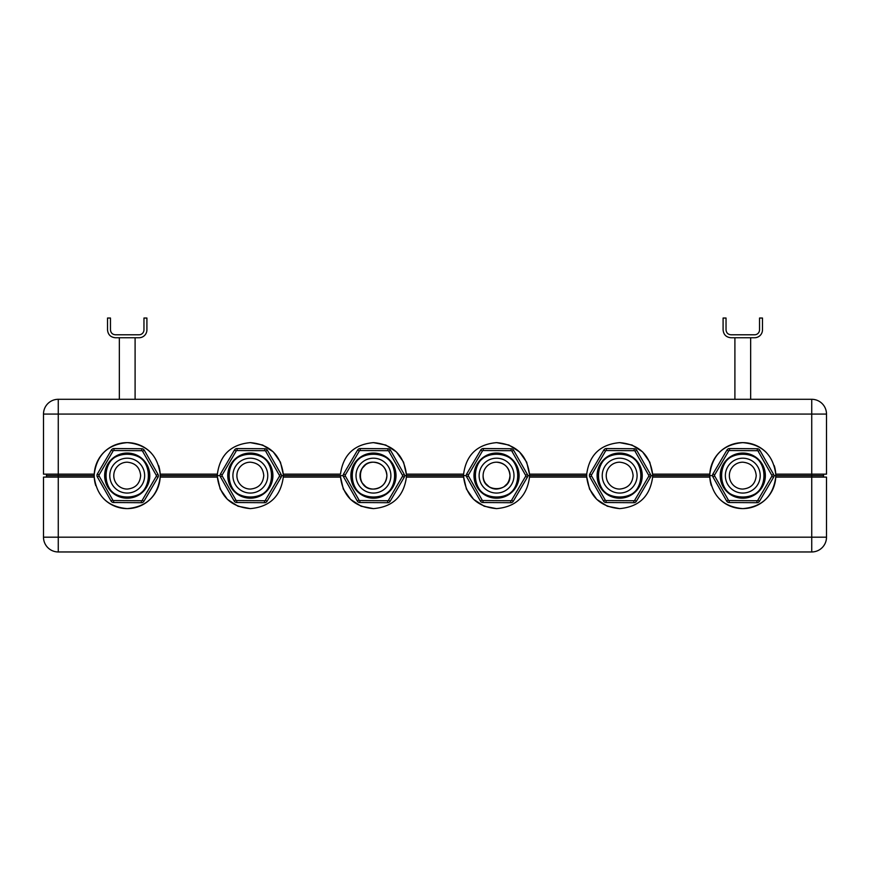 <?xml version="1.0" encoding="UTF-8"?>
<svg xmlns="http://www.w3.org/2000/svg" width="870" height="870" viewBox="0 0 870 870"><rect width="100%" height="100%" fill="white"/><g stroke="black" fill="none" stroke-linecap="round" stroke-linejoin="round"><path stroke-width="1.3" d="M373.447 462.187C356.102 461.35 356.102 489.908 373.447 489.07A13.441 13.441 0 0 0 386.889 475.629A13.441 13.441 0 0 0 373.447 462.187C381.615 462.981 386.095 467.462 386.889 475.629C386.095 483.796 381.615 488.277 373.447 489.07A13.441 13.441 0 0 1 359.995 475.629A13.441 13.441 0 0 1 373.447 462.187C381.615 462.981 386.095 467.462 386.889 475.629C386.095 483.796 381.615 488.277 373.447 489.07A13.441 13.441 0 0 1 359.995 475.629A13.441 13.441 0 0 1 373.447 462.187M365.639 464.678L362.17 468.299L365.639 464.678M362.17 482.959L365.639 486.569L362.17 482.959M483.111 475.629C482.284 492.975 510.831 492.975 510.005 475.629A13.441 13.441 0 0 0 496.553 462.187A13.441 13.441 0 0 0 483.111 475.629A13.441 13.441 0 0 1 496.553 462.187C504.72 462.981 509.2 467.462 510.005 475.629C509.2 483.796 504.72 488.277 496.553 489.07A13.441 13.441 0 0 1 483.111 475.629A13.441 13.441 0 0 1 496.553 462.187C504.72 462.981 509.2 467.462 510.005 475.629C509.2 483.796 504.72 488.277 496.553 489.07A13.441 13.441 0 0 1 483.111 475.629M485.612 483.437L489.234 486.895L485.612 483.437M503.882 486.895L507.504 483.437L503.882 486.895M113.774 475.629A13.441 13.441 0 0 1 127.216 462.187C135.383 462.981 139.863 467.462 140.657 475.629C139.863 483.796 135.383 488.277 127.216 489.07A13.441 13.441 0 0 1 113.774 475.629A13.441 13.441 0 0 1 127.216 462.187C135.383 462.981 139.863 467.462 140.657 475.629C139.863 483.796 135.383 488.277 127.216 489.07A13.441 13.441 0 0 1 113.774 475.629M127.216 458.196A17.433 17.433 0 0 1 144.648 475.629A17.433 17.433 0 0 1 127.216 493.062A17.433 17.433 0 0 1 109.783 475.629A17.433 17.433 0 0 1 127.216 458.196M127.216 453.759C155.425 452.411 155.425 498.847 127.216 497.488C99.006 498.847 99.006 452.411 127.216 453.759M149.303 475.77C150.847 447.289 103.954 446.984 105.129 475.488C103.584 503.969 150.488 504.263 149.303 475.77A22.087 22.087 0 0 0 127.357 453.542A22.087 22.087 0 0 0 105.129 475.488A22.087 22.087 0 0 0 127.074 497.716A22.087 22.087 0 0 0 149.303 475.77M104.639 475.477A22.576 22.576 0 0 0 127.074 498.205A22.576 22.576 0 0 0 149.792 475.77A22.576 22.576 0 0 0 127.357 453.053A22.576 22.576 0 0 0 104.639 475.477M99.071 474.955L113.1 451.008A0.99 0.99 0 0 1 113.959 450.529L141.712 450.703A0.99 0.99 0 0 1 142.56 451.204L156.274 475.324A0.99 0.99 0 0 1 156.274 476.303L142.245 500.25A0.99 0.99 0 0 1 141.386 500.739L113.633 500.554A0.99 0.99 0 0 1 112.785 500.054L99.071 475.933A0.99 0.99 0 0 1 99.071 474.955L97.375 473.954L111.403 450.018A2.958 2.958 0 0 1 113.97 448.55L141.723 448.735A2.958 2.958 0 0 1 144.268 450.225L157.992 474.346A2.958 2.958 0 0 1 157.97 477.304L143.941 501.24A2.958 2.958 0 0 1 141.375 502.708L141.386 500.739M97.375 473.954A2.958 2.958 0 0 0 97.353 476.912L111.077 501.033L112.785 500.054M111.077 501.033A2.958 2.958 0 0 0 113.622 502.523L141.375 502.708M236.89 475.629A13.441 13.441 0 0 1 250.332 462.187C258.499 462.981 262.979 467.462 263.773 475.629C262.979 483.796 258.499 488.277 250.332 489.07A13.441 13.441 0 0 1 236.89 475.629A13.441 13.441 0 0 1 250.332 462.187C258.499 462.981 262.979 467.462 263.773 475.629C262.979 483.796 258.499 488.277 250.332 489.07A13.441 13.441 0 0 1 236.89 475.629M250.332 458.196A17.433 17.433 0 0 1 267.764 475.629A17.433 17.433 0 0 1 250.332 493.062A17.433 17.433 0 0 1 232.899 475.629A17.433 17.433 0 0 1 250.332 458.196M250.332 453.759C278.541 452.411 278.541 498.847 250.332 497.488C222.122 498.847 222.122 452.411 250.332 453.759M272.419 475.77C273.963 447.289 227.059 446.984 228.244 475.488C226.7 503.969 273.593 504.263 272.419 475.77A22.087 22.087 0 0 0 250.473 453.542A22.087 22.087 0 0 0 228.244 475.488A22.087 22.087 0 0 0 250.19 497.716A22.087 22.087 0 0 0 272.419 475.77M227.755 475.477A22.576 22.576 0 0 0 250.19 498.205A22.576 22.576 0 0 0 272.908 475.77A22.576 22.576 0 0 0 250.473 453.053A22.576 22.576 0 0 0 227.755 475.477M222.187 474.955L236.216 451.008A0.99 0.99 0 0 1 237.075 450.529L264.817 450.703A0.99 0.99 0 0 1 265.665 451.204L279.39 475.324A0.99 0.99 0 0 1 279.379 476.303L265.35 500.25A0.99 0.99 0 0 1 264.502 500.739L236.749 500.554A0.99 0.99 0 0 1 235.9 500.054L222.176 475.933A0.99 0.99 0 0 1 222.187 474.955L220.491 473.954L234.519 450.018A2.958 2.958 0 0 1 237.086 448.55L264.828 448.735A2.958 2.958 0 0 1 267.384 450.225L281.097 474.346A2.958 2.958 0 0 1 281.086 477.304L267.057 501.24A2.958 2.958 0 0 1 264.491 502.708L264.502 500.739M220.491 473.954A2.958 2.958 0 0 0 220.469 476.912L234.193 501.033L235.9 500.054M234.193 501.033A2.958 2.958 0 0 0 236.738 502.523L264.491 502.708M373.447 458.196A17.433 17.433 0 0 1 390.88 475.629A17.433 17.433 0 0 1 373.447 493.062A17.433 17.433 0 0 1 356.015 475.629A17.433 17.433 0 0 1 373.447 458.196M373.447 453.759C401.646 452.411 401.646 498.847 373.447 497.488C345.238 498.847 345.238 452.411 373.447 453.759M395.524 475.77C397.079 447.289 350.175 446.984 351.36 475.488C349.805 503.969 396.709 504.263 395.524 475.77A22.087 22.087 0 0 0 373.589 453.542A22.087 22.087 0 0 0 351.36 475.488A22.087 22.087 0 0 0 373.306 497.716A22.087 22.087 0 0 0 395.524 475.77M350.871 475.477A22.576 22.576 0 0 0 373.295 498.205A22.576 22.576 0 0 0 396.024 475.77A22.576 22.576 0 0 0 373.589 453.053A22.576 22.576 0 0 0 350.871 475.477M345.303 474.955L359.332 451.008A0.99 0.99 0 0 1 360.18 450.529L387.933 450.703A0.99 0.99 0 0 1 388.781 451.204L402.505 475.324A0.99 0.99 0 0 1 402.495 476.303L388.466 500.25A0.99 0.99 0 0 1 387.607 500.739L359.865 500.554A0.99 0.99 0 0 1 359.016 500.054L345.292 475.933A0.99 0.99 0 0 1 345.303 474.955L343.596 473.954L357.624 450.018A2.958 2.958 0 0 1 360.202 448.55L387.944 448.735A2.958 2.958 0 0 1 390.499 450.225L404.213 474.346A2.958 2.958 0 0 1 404.191 477.304L390.162 501.24A2.958 2.958 0 0 1 387.596 502.708L387.607 500.739M343.596 473.954A2.958 2.958 0 0 0 343.585 476.912L357.298 501.033L359.016 500.054M357.298 501.033A2.958 2.958 0 0 0 359.854 502.523L387.596 502.708M496.553 458.196A17.433 17.433 0 0 1 513.985 475.629A17.433 17.433 0 0 1 496.553 493.062A17.433 17.433 0 0 1 479.12 475.629A17.433 17.433 0 0 1 496.553 458.196M496.553 453.759C524.762 452.411 524.762 498.847 496.553 497.488C468.354 498.847 468.354 452.411 496.553 453.759M518.64 475.77C520.195 447.289 473.291 446.984 474.476 475.488C472.921 503.969 519.825 504.263 518.64 475.77A22.087 22.087 0 0 0 496.694 453.542A22.087 22.087 0 0 0 474.476 475.488A22.087 22.087 0 0 0 496.411 497.716A22.087 22.087 0 0 0 518.64 475.77M473.976 475.477A22.576 22.576 0 0 0 496.411 498.205A22.576 22.576 0 0 0 519.129 475.77A22.576 22.576 0 0 0 496.705 453.053A22.576 22.576 0 0 0 473.976 475.477M468.408 474.955L482.437 451.008A0.99 0.99 0 0 1 483.296 450.529L511.049 450.703A0.99 0.99 0 0 1 511.897 451.204L525.621 475.324A0.99 0.99 0 0 1 525.611 476.303L511.582 500.25A0.99 0.99 0 0 1 510.723 500.739L482.98 500.554A0.99 0.99 0 0 1 482.121 500.054L468.408 475.933A0.99 0.99 0 0 1 468.408 474.955L466.712 473.954L480.74 450.018A2.958 2.958 0 0 1 483.307 448.55L511.06 448.735A2.958 2.958 0 0 1 513.604 450.225L527.329 474.346A2.958 2.958 0 0 1 527.307 477.304L513.278 501.24A2.958 2.958 0 0 1 510.712 502.708L510.723 500.739M466.712 473.954A2.958 2.958 0 0 0 466.69 476.912L480.414 501.033L482.121 500.054M480.414 501.033A2.958 2.958 0 0 0 482.959 502.523L510.712 502.708M606.227 475.629A13.441 13.441 0 0 1 619.668 462.187C627.836 462.981 632.316 467.462 633.11 475.629C632.316 483.796 627.836 488.277 619.668 489.07A13.441 13.441 0 0 1 606.227 475.629A13.441 13.441 0 0 1 619.668 462.187C627.836 462.981 632.316 467.462 633.11 475.629C632.316 483.796 627.836 488.277 619.668 489.07A13.441 13.441 0 0 1 606.227 475.629M619.668 458.196A17.433 17.433 0 0 1 637.101 475.629A17.433 17.433 0 0 1 619.668 493.062A17.433 17.433 0 0 1 602.236 475.629A17.433 17.433 0 0 1 619.668 458.196M619.668 453.759C647.878 452.411 647.878 498.847 619.668 497.488C591.459 498.847 591.459 452.411 619.668 453.759M641.755 475.77C643.3 447.289 596.407 446.984 597.581 475.488C596.037 503.969 642.941 504.263 641.755 475.77A22.087 22.087 0 0 0 619.81 453.542A22.087 22.087 0 0 0 597.581 475.488A22.087 22.087 0 0 0 619.527 497.716A22.087 22.087 0 0 0 641.755 475.77M597.092 475.477A22.576 22.576 0 0 0 619.527 498.205A22.576 22.576 0 0 0 642.245 475.77A22.576 22.576 0 0 0 619.81 453.053A22.576 22.576 0 0 0 597.092 475.477M591.524 474.955L605.553 451.008A0.99 0.99 0 0 1 606.412 450.529L634.165 450.703A0.99 0.99 0 0 1 635.013 451.204L648.726 475.324A0.99 0.99 0 0 1 648.726 476.303L634.698 500.25A0.99 0.99 0 0 1 633.838 500.739L606.086 500.554A0.99 0.99 0 0 1 605.237 500.054L591.524 475.933A0.99 0.99 0 0 1 591.524 474.955L589.827 473.954L603.856 450.018A2.958 2.958 0 0 1 606.423 448.55L634.176 448.735A2.958 2.958 0 0 1 636.72 450.225L650.445 474.346A2.958 2.958 0 0 1 650.423 477.304L636.394 501.24A2.958 2.958 0 0 1 633.828 502.708L633.838 500.739M589.827 473.954A2.958 2.958 0 0 0 589.806 476.912L603.53 501.033L605.237 500.054M603.53 501.033A2.958 2.958 0 0 0 606.075 502.523L633.828 502.708M729.343 475.629A13.441 13.441 0 0 1 742.784 462.187C750.951 462.981 755.432 467.462 756.226 475.629C755.432 483.796 750.951 488.277 742.784 489.07A13.441 13.441 0 0 1 729.343 475.629A13.441 13.441 0 0 1 742.784 462.187C750.951 462.981 755.432 467.462 756.226 475.629C755.432 483.796 750.951 488.277 742.784 489.07A13.441 13.441 0 0 1 729.343 475.629M742.784 458.196A17.433 17.433 0 0 1 760.217 475.629A17.433 17.433 0 0 1 742.784 493.062A17.433 17.433 0 0 1 725.352 475.629A17.433 17.433 0 0 1 742.784 458.196M742.784 453.759C770.994 452.411 770.994 498.847 742.784 497.488C714.574 498.847 714.574 452.411 742.784 453.759M764.871 475.77C766.416 447.289 719.512 446.984 720.697 475.488C719.153 503.969 766.046 504.263 764.871 475.77A22.087 22.087 0 0 0 742.926 453.542A22.087 22.087 0 0 0 720.697 475.488A22.087 22.087 0 0 0 742.643 497.716A22.087 22.087 0 0 0 764.871 475.77M720.208 475.477A22.576 22.576 0 0 0 742.643 498.205A22.576 22.576 0 0 0 765.361 475.77A22.576 22.576 0 0 0 742.926 453.053A22.576 22.576 0 0 0 720.208 475.477M714.64 474.955L728.668 451.008A0.99 0.99 0 0 1 729.528 450.529L757.27 450.703A0.99 0.99 0 0 1 758.118 451.204L771.842 475.324A0.99 0.99 0 0 1 771.831 476.303L757.803 500.25A0.99 0.99 0 0 1 756.954 500.739L729.201 500.554A0.99 0.99 0 0 1 728.353 500.054L714.629 475.933A0.99 0.99 0 0 1 714.64 474.955L712.943 473.954L726.972 450.018A2.958 2.958 0 0 1 729.538 448.55L757.281 448.735A2.958 2.958 0 0 1 759.836 450.225L773.561 474.346A2.958 2.958 0 0 1 773.539 477.304L759.51 501.24A2.958 2.958 0 0 1 756.943 502.708L756.954 500.739M712.943 473.954A2.958 2.958 0 0 0 712.921 476.912L726.646 501.033L728.353 500.054M726.646 501.033A2.958 2.958 0 0 0 729.19 502.523L756.943 502.708M826.5 477.108L826.5 537.181L826.5 477.108L775.746 477.108C773.125 496.368 762.142 506.873 742.784 508.624C723.427 506.873 712.443 496.368 709.822 477.108L652.63 477.108C650.01 496.368 639.026 506.873 619.668 508.624C600.311 506.873 589.327 496.368 586.706 477.108L529.515 477.108C526.905 496.368 515.91 506.873 496.553 508.624C477.206 506.873 466.211 496.368 463.59 477.108L406.41 477.108C403.789 496.368 392.794 506.873 373.447 508.624C354.09 506.873 343.095 496.368 340.485 477.108L283.294 477.108C280.673 496.368 269.689 506.873 250.332 508.624C230.974 506.873 219.99 496.368 217.369 477.108L160.178 477.108C157.557 496.368 146.573 506.873 127.216 508.624C107.858 506.873 96.874 496.368 94.254 477.108L43.5 477.108L43.5 537.181A14.768 14.768 0 0 0 58.268 551.961L811.732 551.961L58.268 551.961A14.768 14.768 0 0 1 43.5 537.181L43.5 477.108M43.5 474.15L43.5 414.066L43.5 474.15L94.254 474.15C96.874 454.89 107.858 444.385 127.216 442.634C146.573 444.385 157.557 454.89 160.178 474.15L217.369 474.15C219.99 454.89 230.974 444.385 250.332 442.634C269.689 444.385 280.673 454.89 283.294 474.15L340.485 474.15C343.095 454.89 354.09 444.385 373.447 442.634C392.794 444.385 403.789 454.89 406.41 474.15L463.59 474.15C466.211 454.89 477.206 444.385 496.553 442.634C515.91 444.385 526.905 454.89 529.515 474.15L586.706 474.15C589.327 454.89 600.311 444.385 619.668 442.634C639.026 444.385 650.01 454.89 652.63 474.15L709.822 474.15C712.443 454.89 723.427 444.385 742.784 442.634C762.142 444.385 773.125 454.89 775.746 474.15A32.995 32.995 0 0 1 775.779 475.629L823.542 475.629L823.542 477.108L823.542 475.629L775.779 475.629A32.995 32.995 0 0 1 718.979 498.466M711.345 485.645A32.995 32.995 0 0 1 709.789 475.629L652.663 475.629L652.63 477.108L652.663 475.629L650.825 475.629L709.789 475.629A32.995 32.995 0 0 1 766.59 452.791M217.369 477.108L217.337 475.629L220.088 475.629L160.21 475.629A32.995 32.995 0 0 1 103.421 498.477M95.776 485.645A32.995 32.995 0 0 1 94.221 475.629L46.458 475.629L46.458 477.108L46.458 475.629L94.221 475.629A32.995 32.995 0 0 1 151.021 452.781M712.541 475.629L709.789 475.629L712.541 475.629M775.779 475.629L773.941 475.629L775.779 475.629M158.644 465.591A32.995 32.995 0 0 1 160.21 475.629L217.337 475.629L217.369 474.15L217.337 475.629M586.674 475.629L527.709 475.629L529.547 475.629L529.515 477.108L529.547 475.629L586.674 475.629L586.706 474.15L586.706 477.108M586.695 476.782L589.534 489.049L596.755 499.358L607.314 506.22L619.668 508.624M217.359 476.782L220.186 489.049L227.407 499.358L237.967 506.22L250.332 508.624M283.294 477.108L283.326 475.629L281.488 475.629L283.326 475.629L283.294 477.108M466.309 475.629L406.442 475.629L406.41 477.108L406.442 475.629L404.594 475.629L463.558 475.629L463.59 474.15L463.558 475.629L466.309 475.629M463.579 476.782L466.418 489.049L473.639 499.358L484.198 506.22L496.553 508.624M463.59 477.108L463.558 475.629M343.204 475.629L283.326 475.629L343.204 475.629M340.474 476.782L343.302 489.049L350.523 499.358L361.083 506.22L373.447 508.624M340.485 477.108L340.453 475.629M826.5 537.181A14.768 14.768 0 0 1 811.732 551.961L811.732 474.15L826.5 474.15L826.5 414.066A14.768 14.768 0 0 0 811.732 399.297L58.268 399.297A14.768 14.768 0 0 0 43.5 414.066A14.768 14.768 0 0 1 58.268 399.297L58.268 537.181L826.5 537.181M154.871 551.961L153.957 551.961L154.871 551.961M774.224 465.613A32.995 32.995 0 0 1 775.746 474.15L811.732 474.15L811.732 414.066L43.5 414.066M652.63 474.15L652.663 475.629M283.305 474.476L280.466 462.209L273.245 451.889L262.686 445.038L250.332 442.634M652.641 474.476L649.814 462.209L642.593 451.889L632.033 445.038L619.668 442.634M406.421 474.476L403.582 462.209L396.361 451.889L385.801 445.038L373.447 442.634M283.294 474.15L283.326 475.629M406.41 474.15L406.442 475.629M529.525 474.476L526.698 462.209L519.477 451.889L508.917 445.038L496.553 442.634M529.515 474.15L529.547 475.629M823.542 475.629L823.542 474.15M46.458 474.15L46.458 475.629M115.395 337.745L139.037 337.745A7.884 7.884 0 0 0 146.91 329.86L146.91 318.039L143.963 318.039L143.963 329.86A4.926 4.926 0 0 1 139.037 334.787L115.395 334.787C112.404 334.493 110.762 332.851 110.468 329.86L110.468 318.039L107.521 318.039L107.521 329.86C107.989 334.646 110.61 337.277 115.395 337.745M730.963 337.745L754.605 337.745A7.884 7.884 0 0 0 762.479 329.86L762.479 318.039L759.532 318.039L759.532 329.86A4.926 4.926 0 0 1 754.605 334.787L730.963 334.787C727.972 334.493 726.33 332.851 726.037 329.86L726.037 318.039L723.09 318.039L723.09 329.86C723.557 334.646 726.178 337.277 730.963 337.745M113.1 451.008L111.403 450.018M97.353 476.912L99.071 475.933M113.622 502.523L113.633 500.554M143.941 501.24L142.245 500.25M156.274 476.303L157.97 477.304M156.274 475.324L157.992 474.346M142.56 451.204L144.268 450.225M141.712 450.703L141.723 448.735M113.959 450.529L113.97 448.55M236.216 451.008L234.519 450.018M220.469 476.912L222.176 475.933M236.738 502.523L236.749 500.554M267.057 501.24L265.35 500.25M279.379 476.303L281.086 477.304M279.39 475.324L281.097 474.346M265.665 451.204L267.384 450.225M264.817 450.703L264.828 448.735M237.075 450.529L237.086 448.55M359.332 451.008L357.624 450.018M343.585 476.912L345.292 475.933M359.854 502.523L359.865 500.554M390.162 501.24L388.466 500.25M402.495 476.303L404.191 477.304M402.505 475.324L404.213 474.346M388.781 451.204L390.499 450.225M387.933 450.703L387.944 448.735M360.18 450.529L360.202 448.55M482.437 451.008L480.74 450.018M466.69 476.912L468.408 475.933M482.959 502.523L482.98 500.554M513.278 501.24L511.582 500.25M525.611 476.303L527.307 477.304M525.621 475.324L527.329 474.346M511.897 451.204L513.604 450.225M511.049 450.703L511.06 448.735M483.296 450.529L483.307 448.55M605.553 451.008L603.856 450.018M589.806 476.912L591.524 475.933M606.075 502.523L606.086 500.554M636.394 501.24L634.698 500.25M648.726 476.303L650.423 477.304M648.726 475.324L650.445 474.346M635.013 451.204L636.72 450.225M634.165 450.703L634.176 448.735M606.412 450.529L606.423 448.55M728.668 451.008L726.972 450.018M712.921 476.912L714.629 475.933M729.19 502.523L729.201 500.554M759.51 501.24L757.803 500.25M771.831 476.303L773.539 477.304M771.842 475.324L773.561 474.346M758.118 451.204L759.836 450.225M757.27 450.703L757.281 448.735M729.528 450.529L729.538 448.55M58.268 551.961L58.268 537.181L43.5 537.181M811.732 399.297L811.732 414.066L826.5 414.066M135.1 337.745L135.1 399.297M119.342 337.745L119.342 399.297M750.658 337.745L750.658 399.297M734.9 337.745L734.9 399.297"/></g></svg>
